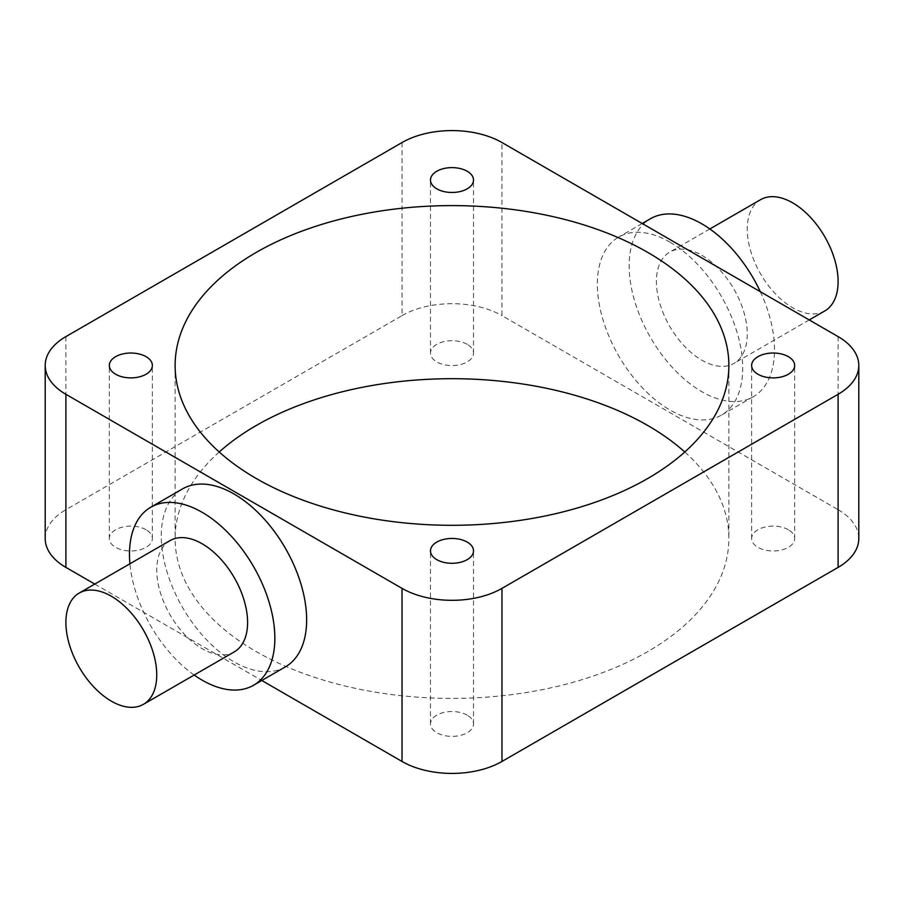 <?xml version="1.0" encoding="UTF-8"?>
<svg xmlns="http://www.w3.org/2000/svg" width="904" height="904" viewBox="0 0 904 904"><rect width="100%" height="100%" fill="white"/><g stroke="black" fill="none" stroke-linecap="round" stroke-linejoin="round"><path stroke-width="0.68" stroke-dasharray="4.52 3.39" d="M467.221 344.345A21.515 12.43 0 0 0 443.762 341.656A21.515 12.43 0 0 0 430.485 353.136A21.515 12.43 0 0 0 436.779 361.916A21.515 12.43 0 0 0 460.238 364.606A21.515 12.43 0 0 0 473.515 353.136A21.515 12.43 0 0 0 467.221 344.345M146.075 529.755A21.515 12.43 0 0 0 122.616 527.066A21.515 12.43 0 0 0 109.327 538.547A21.515 12.43 0 0 0 115.633 547.327A21.515 12.43 0 0 0 139.092 550.027A21.515 12.43 0 0 0 152.369 538.547A21.515 12.43 0 0 0 146.075 529.755M467.221 715.177A21.515 12.43 0 0 0 443.762 712.476A21.515 12.43 0 0 0 430.485 723.957A21.515 12.43 0 0 0 436.779 732.737A21.515 12.43 0 0 0 460.238 735.438A21.515 12.43 0 0 0 473.515 723.957A21.515 12.43 0 0 0 467.221 715.177M788.367 529.755A21.515 12.43 0 0 0 764.908 527.066A21.515 12.43 0 0 0 751.631 538.547A21.515 12.43 0 0 0 757.925 547.327A21.515 12.43 0 0 0 781.384 550.027A21.515 12.43 0 0 0 794.672 538.547A21.515 12.43 0 0 0 788.367 529.755M170.054 540.603A64.24 37.087 -120 0 0 160.2 592.086A64.24 37.087 -120 0 0 202.168 648.688A64.24 37.087 -120 0 0 234.283 651.874M285.359 666.892A102.785 59.336 60 0 1 233.966 661.807A102.785 59.336 60 0 1 166.822 571.226A102.785 59.336 60 0 1 182.574 488.872M824.798 310.942A64.24 37.087 60 0 1 792.684 307.767A64.24 37.087 60 0 1 750.715 251.154A64.24 37.087 60 0 1 760.558 199.682M701.832 255.312A64.24 37.087 60 0 1 743.8 311.914A64.24 37.087 60 0 1 733.946 363.397A64.24 37.087 60 0 1 701.832 360.21A64.24 37.087 60 0 1 659.864 303.608A64.24 37.087 60 0 1 669.717 252.126A64.24 37.087 60 0 1 701.832 255.312M760.309 291.698A102.785 59.336 60 0 1 753.224 396.777A102.785 59.336 60 0 1 701.832 391.681A102.785 59.336 60 0 1 634.687 301.111A102.785 59.336 60 0 1 650.439 218.745M670.034 242.193A102.785 59.336 60 0 1 737.178 332.774A102.785 59.336 60 0 1 721.426 415.128A102.785 59.336 60 0 1 670.034 410.043A102.785 59.336 60 0 1 602.889 319.462A102.785 59.336 60 0 1 618.641 237.108A102.785 59.336 60 0 1 670.034 242.193M219.22 452A276.873 159.85 0 0 0 175.127 538.547A276.873 159.85 0 0 0 256.227 651.581A276.873 159.85 0 0 0 557.949 686.226A276.873 159.85 0 0 0 728.873 538.547A276.873 159.85 0 0 0 684.78 452M838.098 336.604L838.098 509.698L501.969 315.632L501.969 142.538M94.773 584.063L261.798 680.497M45.2 538.547A70.659 40.793 180 0 1 65.902 509.698L65.902 336.604M402.031 142.538L402.031 315.632L65.902 509.698M402.031 315.632A70.659 40.793 180 0 1 501.969 315.632M838.098 509.698A70.659 40.793 180 0 1 858.8 538.547M194.168 675.028A102.785 59.336 60 0 1 129.927 563.768M430.485 353.136L430.485 180.043M109.327 538.547L109.327 365.453M430.485 723.957L430.485 550.864M751.631 538.547L751.631 365.453M809.227 319.937L733.946 363.397M753.224 396.777L721.426 415.128M175.127 365.453L175.127 538.547M728.873 365.453L728.873 538.547M642.202 223.503L618.641 237.108M709.832 228.972L669.717 252.126M794.672 538.547L794.672 365.453M473.515 723.957L473.515 550.864M152.369 538.547L152.369 365.453M473.515 353.136L473.515 180.043"/><path stroke-width="1.36" d="M467.221 171.263A21.515 12.43 0 0 0 443.762 168.562A21.515 12.43 0 0 0 430.485 180.043A21.515 12.43 0 0 0 436.779 188.823A21.515 12.43 0 0 0 460.238 191.524A21.515 12.43 0 0 0 473.515 180.043A21.515 12.43 0 0 0 467.221 171.263M146.075 356.673A21.515 12.43 0 0 0 122.616 353.972A21.515 12.43 0 0 0 109.327 365.453A21.515 12.43 0 0 0 115.633 374.245A21.515 12.43 0 0 0 139.092 376.934A21.515 12.43 0 0 0 152.369 365.453A21.515 12.43 0 0 0 146.075 356.673M467.221 542.084A21.515 12.43 0 0 0 443.762 539.394A21.515 12.43 0 0 0 430.485 550.864A21.515 12.43 0 0 0 436.779 559.655A21.515 12.43 0 0 0 460.238 562.344A21.515 12.43 0 0 0 473.515 550.864A21.515 12.43 0 0 0 467.221 542.084M788.367 356.673A21.515 12.43 0 0 0 764.908 353.972A21.515 12.43 0 0 0 751.631 365.453A21.515 12.43 0 0 0 757.925 374.245A21.515 12.43 0 0 0 781.384 376.934A21.515 12.43 0 0 0 794.672 365.453A21.515 12.43 0 0 0 788.367 356.673M111.316 596.233A64.24 37.087 60 0 1 153.284 652.846A64.24 37.087 60 0 1 143.442 704.318A64.24 37.087 60 0 1 111.316 701.142A64.24 37.087 60 0 1 69.359 644.529A64.24 37.087 60 0 1 79.202 593.058A64.24 37.087 60 0 1 111.316 596.233M143.442 704.318L234.283 651.874A64.24 37.087 -120 0 0 244.136 600.392A64.24 37.087 -120 0 0 202.168 543.79A64.24 37.087 -120 0 0 170.054 540.603L79.202 593.058M129.927 563.768A102.785 59.336 60 0 1 150.776 507.223A102.785 59.336 60 0 1 202.168 512.319A102.785 59.336 60 0 1 269.313 602.889A102.785 59.336 60 0 1 253.561 685.255A102.785 59.336 60 0 1 202.168 680.158A102.785 59.336 60 0 1 194.168 675.028M150.776 507.223L182.574 488.872A102.785 59.336 60 0 1 233.966 493.957A102.785 59.336 60 0 1 301.111 584.538A102.785 59.336 60 0 1 285.359 666.892L253.561 685.255M709.832 228.972L760.558 199.682A64.24 37.087 60 0 1 792.684 202.858A64.24 37.087 60 0 1 834.641 259.471A64.24 37.087 60 0 1 824.798 310.942L809.227 319.937M642.202 223.503L650.439 218.745A102.785 59.336 60 0 1 701.832 223.842A102.785 59.336 60 0 1 760.309 291.698M684.78 452A276.873 159.85 0 0 0 647.772 425.513A276.873 159.85 0 0 0 219.22 452M647.772 252.419A276.873 159.85 0 0 0 346.051 217.774A276.873 159.85 0 0 0 175.127 365.453A276.873 159.85 0 0 0 256.227 478.487A276.873 159.85 0 0 0 557.949 513.133A276.873 159.85 0 0 0 728.873 365.453A276.873 159.85 0 0 0 647.772 252.419M838.098 336.604L501.969 142.538A70.659 40.793 0 0 0 402.031 142.538L65.902 336.604A70.659 40.793 0 0 0 45.2 365.453A70.659 40.793 0 0 0 65.902 394.302L402.031 588.368A70.659 40.793 0 0 0 501.969 588.368L838.098 394.302A70.659 40.793 0 0 0 858.8 365.453A70.659 40.793 0 0 0 838.098 336.604M65.902 394.302L65.902 567.396L94.773 584.063M261.798 680.497L402.031 761.462L402.031 588.368M65.902 567.396A70.659 40.793 180 0 1 45.2 538.547L45.2 365.453M858.8 365.453L858.8 538.547A70.659 40.793 180 0 1 838.098 567.396L838.098 394.302M501.969 588.368L501.969 761.462L838.098 567.396M501.969 761.462A70.659 40.793 180 0 1 402.031 761.462"/></g></svg>
